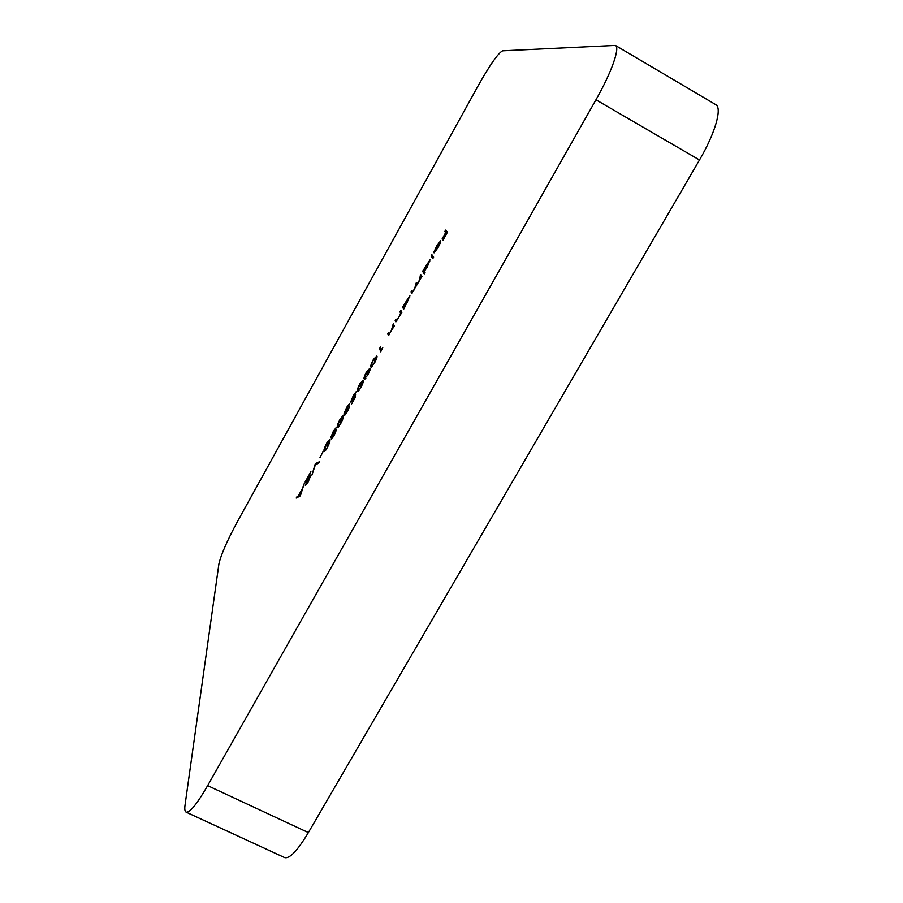 <?xml version="1.0" encoding="UTF-8"?>
<svg xmlns="http://www.w3.org/2000/svg" width="903" height="903" viewBox="0 0 903 903"><rect width="100%" height="100%" fill="white"/><g stroke="black" fill="none" stroke-linecap="round" stroke-linejoin="round"><path stroke-width="1.35" d="M308.025 481.671L310.745 475.588L308.013 482.247L305.349 485.43L309.097 475.429L305.112 482.044L310.892 471.659L306.117 484.008L308.262 481.784M323.184 451.365L319.922 457.765L323.184 451.365M333.85 435.393L336.367 430.054L333.918 435.822L331.311 439.355L332.157 436.499L330.577 437.944L333.388 431.182L336.413 427.288L331.345 436.51L334.11 432.672L332.022 437.831L334.087 435.506M347.271 411.328L349.777 406.011L347.35 411.734L344.686 415.346L345.51 412.558L343.874 414.082L346.662 407.388L349.754 403.393L344.653 412.648L347.463 408.732L345.409 413.834L347.508 411.452M359.992 383.47L363.356 380.219C363.864 380.829 363.04 383.256 360.873 387.5L357.419 390.886C356.978 390.152 357.836 387.692 359.992 383.47L360.229 383.594M373.413 359.417L376.878 355.985C377.431 356.516 376.63 358.909 374.463 363.141L370.896 366.708C370.411 366.065 371.246 363.627 373.413 359.417L373.65 359.541M393.369 323.748L394.284 326.028L388.369 335.363L387.726 333.873L388.516 332.451L389.216 333.929L391.055 331.401L393.369 323.748M404.454 307.799L403.652 309.232L402.659 307.088L409.928 295.8L404.454 307.799M425.053 272.469L424.241 273.914L422.604 271.329L430.02 259.816L427.266 266.972L424.342 271.363L425.053 272.469M436.984 245.943L434.05 251.813L436.725 245.921L440.653 240.774L440.393 242.704L438.045 247.636L434.05 252.851L439.863 242.23L436.984 245.943M595.957 99.793C611.534 72.5 620.305 47.475 615.406 45.421L715.729 104.635C722.445 107.762 715.187 133.272 699.486 159.978L595.957 99.793L207.645 785.644L308.374 832.577C297.561 850.615 289.649 858.956 284.626 857.59L186.097 812.136C189.811 812.881 196.989 804.042 207.645 785.644M615.406 45.421L502.587 50.828C498.14 53.164 490.103 64.621 478.477 85.175L237.489 521.505C227.161 540.683 220.964 554.826 218.91 563.935L185.059 804.945C184.483 809.088 184.833 811.492 186.097 812.136M445.585 230.107L447.47 232.139L443.034 240.096L446.466 233.392L445.879 232.76L442.086 239.002L445.687 232.545L444.773 231.552L445.585 230.107M431.882 254.68L433.643 257.073L432.83 258.529L431.081 256.125L431.882 254.68M420.775 274.614L421.927 276.476L411.824 293.283L411.068 292.008L411.87 290.574L412.615 291.85L414.375 289.581L416.317 282.594L417.073 283.802L418.868 281.533L420.775 274.614M400.842 310.339L401.824 312.517L395.853 321.908L395.187 320.497L395.977 319.075L396.722 320.475L398.573 317.912L400.537 313.364L400.052 311.772L400.842 310.339M382.748 347.61L380.694 351.831L379.621 348.411L380.411 347L381.382 350.048L382.748 347.61M366.697 371.46L370.106 368.119C370.636 368.695 369.824 371.099 367.656 375.332L364.146 378.808C363.683 378.131 364.53 375.671 366.697 371.46L366.934 371.584M355.116 397.681L351.515 404.138L354.416 398.381L354.687 396.485L350.691 402.027L353.457 395.198L356.324 391.541L353.491 395.683L351.538 400.763L355.624 394.092L355.116 397.681M340.013 419.319L342.937 415.696L343.23 416.317C343.659 417.051 342.801 419.534 340.634 423.767L337.598 427.503L337.327 426.893C336.954 426.047 337.857 423.53 340.013 419.319L340.25 419.443M326.773 443.046L329.606 439.524L329.888 440.224C330.284 441.036 329.392 443.554 327.236 447.786L324.29 451.421L324.03 450.744C323.703 449.818 324.617 447.256 326.773 443.046L327.01 443.17M315.384 463.623L319.346 461.794L318.511 463.284L315.395 464.718L311.919 475.102L315.271 463.815L316.513 464.198M300.338 495.871L296.184 498.05L298.295 495.928L302.166 489.008L304.243 483.602L300.338 495.871M699.486 159.978L308.374 832.577M446.838 233.29L445.879 232.76M446.883 233.211L445.687 232.545M447.03 232.929L444.773 231.552M446.793 232.669L447.233 231.879M439.942 242.568L434.941 251.542L440.348 242.794M433.361 257.592L431.081 256.125M424.861 272.819L422.604 271.329M423.981 270.798L427.108 266.769L429.23 261.283L426.16 265.347L423.981 270.798M412.581 292.82L411.068 292.008M417.017 284.851L415.515 284.027M421.656 276.961L419.974 276.047M404.341 307.991L402.659 307.088M403.946 306.715L406.971 302.855L409.138 297.256L406.181 301.196L403.946 306.715M396.699 321.321L395.187 320.497M401.158 313.691L400.537 313.364M401.733 312.675L400.052 311.772M389.261 334.697L387.726 333.873M393.652 327.157L393.019 326.83M394.261 326.062L392.579 325.159M381.111 349.201L379.621 348.411M371.596 367.081L370.896 366.708M374.327 362.825L375.84 357.001L373.481 359.823L371.776 363.796L371.901 365.647L374.576 362.95M364.868 379.192L364.146 378.808M367.544 375.005L369.079 369.101L365.038 375.874L365.151 377.793L367.781 375.129M358.164 391.27L357.419 390.886M360.76 387.15L362.329 381.156L358.322 387.918L358.423 389.893L360.997 387.274M338.151 427.322L337.327 426.893M340.555 423.372L342.192 417.152L338.286 423.846L338.343 426.013L340.792 423.496M324.888 451.184L324.03 450.744M327.168 447.369L328.884 440.98L325.024 447.628L325.035 449.931L327.405 447.482M316.253 464.323L315.271 463.815M298.092 497.113L297.008 496.56M299.378 496.481L298.295 495.928M298.712 495.724L300.259 494.957L301.76 490.261L298.712 495.724L299.796 496.278M416.667 285.179L415.944 284.784M421.43 277.368L420.448 276.837M401.474 313.127L400.401 312.551M393.979 326.57L392.907 325.994M376.811 357.791L376.088 357.407M370.027 369.914L369.327 369.53M363.266 382.003L362.577 381.63M343.106 418.066L342.451 417.717M329.753 441.939L329.121 441.612M429.23 261.283L429.805 261.588M409.138 297.256L409.714 297.561M371.901 365.647L372.623 366.031M375.84 357.001L376.867 357.543M365.151 377.793L365.862 378.165M369.079 369.101L370.095 369.632M358.423 389.893L359.123 390.265M362.329 381.156L363.333 381.698M338.343 426.013L339.009 426.363M342.192 417.152L343.185 417.671M325.035 449.931L325.69 450.27M328.884 440.98L329.843 441.477"/></g></svg>

